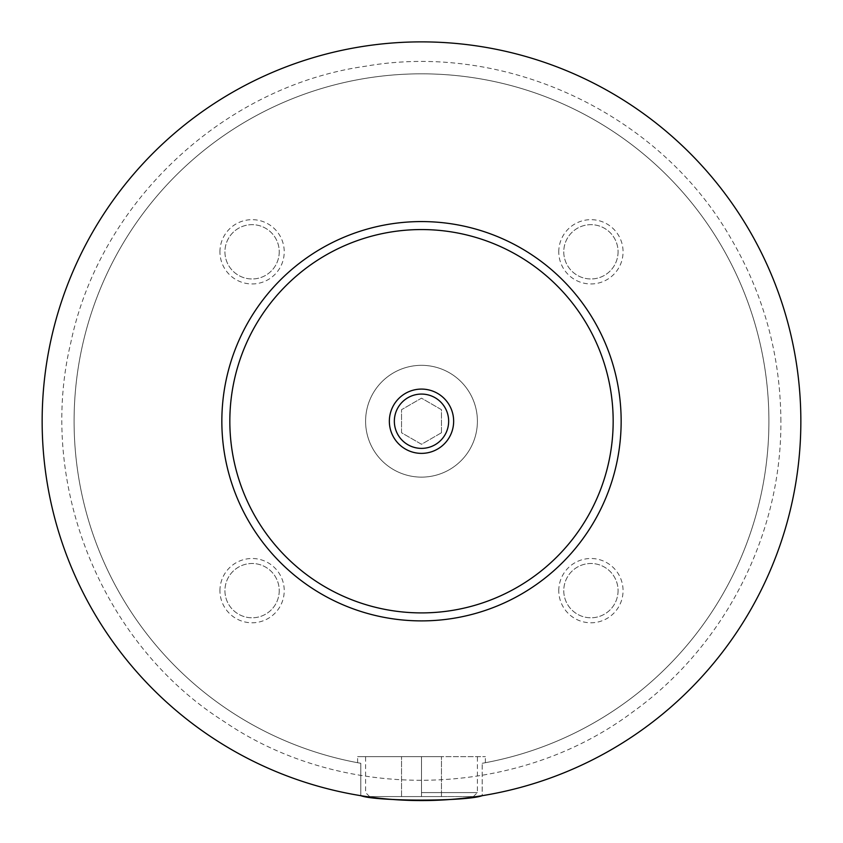<?xml version="1.0" encoding="UTF-8"?>
<svg xmlns="http://www.w3.org/2000/svg" width="843" height="843" viewBox="0 0 843 843"><rect width="100%" height="100%" fill="white"/><g stroke="black" fill="none" stroke-linecap="round" stroke-linejoin="round"><path stroke-width="0.63" stroke-dasharray="4.21 3.16" d="M42.15 421.226A379.35 379.35 0 0 1 421.5 41.876A379.35 379.35 0 0 1 800.85 421.226A379.35 379.35 0 0 1 421.5 800.576A379.35 379.35 0 0 1 42.15 421.226A379.35 379.35 0 0 1 421.5 41.876A379.35 379.35 0 0 1 800.85 421.226A379.35 379.35 0 0 1 231.825 749.754A379.35 379.35 0 0 1 231.825 92.698A379.35 379.35 0 0 1 800.85 421.226A379.35 379.35 0 0 1 482.196 795.687L482.196 763.294L482.196 795.687C471.363 798.089 451.131 799.722 421.5 800.576C391.869 799.722 371.637 798.089 360.804 795.687L360.804 763.294L360.804 795.687A379.35 379.35 0 0 1 44.321 380.667A379.35 379.35 0 0 1 441.806 42.424A379.35 379.35 0 0 1 800.85 421.226A379.35 379.35 0 0 1 421.5 800.576A379.35 379.35 0 0 1 42.15 421.226M365.599 421.226A55.901 55.901 0 0 1 421.5 365.325A55.901 55.901 0 0 1 477.401 421.226A55.901 55.901 0 0 1 421.5 477.127A55.901 55.901 0 0 1 365.599 421.226A55.901 55.901 0 0 1 421.5 365.325A55.901 55.901 0 0 1 477.401 421.226A55.901 55.901 0 0 1 421.5 477.127A55.901 55.901 0 0 1 365.599 421.226M421.5 792.589L477.401 792.589L421.5 792.589M421.5 796.582L369.592 796.582L473.408 796.582L401.531 796.582L441.469 796.582L421.5 796.582L421.5 756.656L365.599 756.656L485.389 756.656L357.611 756.656L441.469 756.656L421.5 756.656L421.5 796.582M482.196 763.294C486.464 762.515 486.464 762.515 482.196 763.294C486.464 762.515 486.464 762.515 482.196 763.294A347.4 347.4 0 0 0 711.682 230.223A347.4 347.4 0 0 0 131.318 230.223A347.4 347.4 0 0 0 360.804 763.294C356.536 762.515 356.536 762.515 360.804 763.294C356.536 762.515 356.536 762.515 360.804 763.294A347.4 347.4 0 0 1 131.318 230.223A347.4 347.4 0 0 1 711.682 230.223A347.4 347.4 0 0 1 482.196 763.294M394.345 421.226A27.155 27.155 0 0 0 421.5 448.381A27.155 27.155 0 0 0 448.655 421.226A27.155 27.155 0 0 0 421.5 394.071A27.155 27.155 0 0 0 394.345 421.226M558.772 590.648A32.15 32.15 0 0 1 590.911 558.498A32.15 32.15 0 0 1 623.061 590.648A32.15 32.15 0 0 1 590.911 622.787A32.15 32.15 0 0 1 558.772 590.648M618.067 590.648A27.155 27.155 0 0 1 590.911 617.793A27.155 27.155 0 0 1 563.767 590.648A27.155 27.155 0 0 1 590.911 563.493A27.155 27.155 0 0 1 618.067 590.648A27.155 27.155 0 0 1 590.911 617.793A27.155 27.155 0 0 1 563.767 590.648A27.155 27.155 0 0 1 590.911 563.493A27.155 27.155 0 0 1 618.067 590.648M219.939 251.815A32.15 32.15 0 0 1 252.089 219.665A32.15 32.15 0 0 1 284.228 251.815A32.15 32.15 0 0 1 252.089 283.954A32.15 32.15 0 0 1 219.939 251.815M279.233 251.815A27.155 27.155 0 0 1 252.089 278.97A27.155 27.155 0 0 1 224.933 251.815A27.155 27.155 0 0 1 252.089 224.659A27.155 27.155 0 0 1 279.233 251.815A27.155 27.155 0 0 1 252.089 278.97A27.155 27.155 0 0 1 224.933 251.815A27.155 27.155 0 0 1 252.089 224.659A27.155 27.155 0 0 1 279.233 251.815M558.772 251.815A32.15 32.15 0 0 1 590.911 219.665A32.15 32.15 0 0 1 623.061 251.815A32.15 32.15 0 0 1 590.911 283.954A32.15 32.15 0 0 1 558.772 251.815M618.067 251.815A27.155 27.155 0 0 1 590.911 278.97A27.155 27.155 0 0 1 563.767 251.815A27.155 27.155 0 0 1 590.911 224.659A27.155 27.155 0 0 1 618.067 251.815A27.155 27.155 0 0 1 590.911 278.97A27.155 27.155 0 0 1 563.767 251.815A27.155 27.155 0 0 1 590.911 224.659A27.155 27.155 0 0 1 618.067 251.815M219.939 590.648A32.15 32.15 0 0 1 252.089 558.498A32.15 32.15 0 0 1 284.228 590.648A32.15 32.15 0 0 1 252.089 622.787A32.15 32.15 0 0 1 219.939 590.648M279.233 590.648A27.155 27.155 0 0 1 252.089 617.793A27.155 27.155 0 0 1 224.933 590.648A27.155 27.155 0 0 1 252.089 563.493A27.155 27.155 0 0 1 279.233 590.648A27.155 27.155 0 0 1 252.089 617.793A27.155 27.155 0 0 1 224.933 590.648A27.155 27.155 0 0 1 252.089 563.493A27.155 27.155 0 0 1 279.233 590.648M221.846 421.226A199.654 199.654 0 0 1 421.5 221.572A199.654 199.654 0 0 1 621.154 421.226A199.654 199.654 0 0 1 421.5 620.891A199.654 199.654 0 0 1 221.846 421.226M360.804 795.687A379.35 379.35 0 0 1 44.321 380.667A379.35 379.35 0 0 1 441.806 42.424A379.35 379.35 0 0 1 482.196 795.687M401.531 796.582L401.531 756.656L401.531 796.582M441.469 796.582L441.469 756.656L441.469 796.582M441.469 432.754L421.5 444.282L401.531 432.754L401.531 409.698L421.5 398.17L441.469 409.698L441.469 432.754L421.5 444.282L401.531 432.754L401.531 409.698L421.5 398.17L441.469 409.698L441.469 432.754M780.881 421.226C780.565 355.767 763.884 294.787 730.839 238.284C659.753 113.805 506.306 41.476 365.282 66.27C223.5 86.271 99.906 202.478 70.77 342.827C36.85 484.082 101.539 644.094 224.196 721.597C344.039 803.39 516.58 799.206 632.745 711.977C724.79 646.044 781.651 534.451 780.881 421.226M473.408 796.582L477.401 792.589L477.401 756.656M369.592 796.582L365.599 792.589L365.599 756.656M485.389 762.704L485.389 756.656M357.611 762.704L357.611 756.656"/><path stroke-width="1.26" d="M360.804 795.687C376.252 801.577 466.748 801.577 482.196 795.687M453.65 421.226A32.15 32.15 0 0 0 421.5 389.087A32.15 32.15 0 0 0 389.35 421.226A32.15 32.15 0 0 0 421.5 453.376A32.15 32.15 0 0 0 453.65 421.226M394.345 421.226A27.155 27.155 0 0 0 421.5 448.381A27.155 27.155 0 0 0 448.655 421.226A27.155 27.155 0 0 0 421.5 394.071A27.155 27.155 0 0 0 394.345 421.226M621.154 421.226A199.654 199.654 0 0 1 421.5 620.891A199.654 199.654 0 0 1 221.846 421.226A199.654 199.654 0 0 1 421.5 221.572A199.654 199.654 0 0 1 621.154 421.226M800.85 421.226A379.35 379.35 0 0 1 421.5 800.576A379.35 379.35 0 0 1 42.15 421.226A379.35 379.35 0 0 1 421.5 41.876A379.35 379.35 0 0 1 800.85 421.226M613.167 421.226A191.667 191.667 0 0 0 421.5 229.559A191.667 191.667 0 0 0 229.833 421.226A191.667 191.667 0 0 0 421.5 612.903A191.667 191.667 0 0 0 613.167 421.226"/></g></svg>
